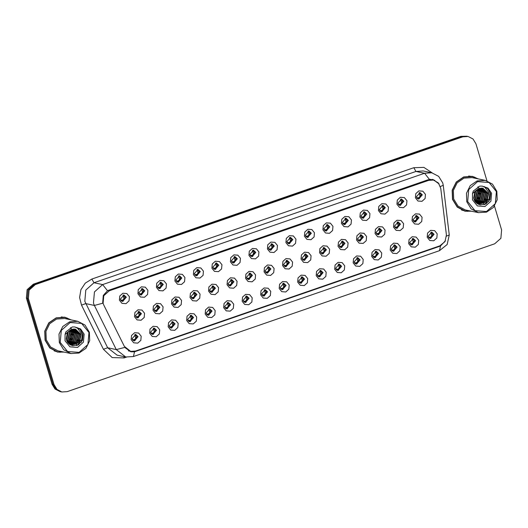 <?xml version="1.0" encoding="UTF-8"?>
<svg xmlns="http://www.w3.org/2000/svg" width="528" height="528" viewBox="0 0 528 528"><rect width="100%" height="100%" fill="white"/><g stroke="black" fill="none" stroke-linecap="round" stroke-linejoin="round"><path stroke-width="0.79" d="M120.298 299.264L122.621 301.455L126.311 297.185L123.981 294.994L120.298 299.264M123.413 294.928L125.202 296.954L122.08 301.283M138.798 292.868L141.128 295.06L144.811 290.789L142.487 288.598L138.798 292.868M141.92 288.532L143.702 290.552L140.58 294.888M157.298 286.466L159.628 288.658L163.31 284.387L160.987 282.196L157.298 286.466M160.42 282.137L162.202 284.156L159.086 288.493M175.804 280.071L178.127 282.262L181.817 277.992L179.487 275.801L175.804 280.071M178.919 275.735L180.708 277.761L177.586 282.091M194.304 273.676L196.634 275.867L200.317 271.597L197.993 269.405L194.304 273.676M197.426 269.339L199.208 271.359L196.086 275.695M212.804 267.274L215.134 269.465L218.816 265.195L216.493 263.003L212.804 267.274M215.926 262.944L217.708 264.964L214.592 269.3M231.31 260.878L233.633 263.069L237.323 258.799L234.993 256.608L231.31 260.878M234.425 256.542L236.214 258.568L233.092 262.898M249.81 254.483L252.14 256.674L255.823 252.404L253.493 250.213L249.81 254.483M252.932 250.147L254.714 252.166L251.592 256.502M268.31 248.081L270.64 250.272L274.322 246.002L271.999 243.811L268.31 248.081M271.432 243.751L273.214 245.771L270.098 250.107M286.816 241.685L289.139 243.877L292.829 239.606L290.499 237.415L286.816 241.685M289.931 237.349L291.713 239.375L288.598 243.705M305.316 235.29L307.639 237.481L311.329 233.211L308.999 231.02L305.316 235.29M308.438 230.954L310.22 232.973L307.098 237.31M323.816 228.888L326.146 231.079L329.828 226.816L327.505 224.618L323.816 228.888M326.938 224.558L328.72 226.578L325.598 230.914M342.322 222.493L344.645 224.684L348.335 220.414L346.005 218.222L342.322 222.493M345.437 218.156L347.219 220.183L344.104 224.512M360.822 216.097L363.145 218.288L366.835 214.018L364.505 211.827L360.822 216.097M363.944 211.761L365.726 213.781L362.604 218.117M379.322 209.695L381.652 211.893L385.334 207.623L383.011 205.425L379.322 209.695M382.444 205.366L384.226 207.385L381.104 211.721M397.828 203.3L400.151 205.491L403.834 201.221L401.511 199.03L397.828 203.3M400.943 198.97L402.725 200.99L399.61 205.319M416.328 196.904L418.651 199.096L422.341 194.825L420.011 192.634L416.328 196.904M419.45 192.568L421.232 194.594L418.11 198.924M135.432 315.797L137.755 317.988L141.445 313.718L139.115 311.527L135.432 315.797M138.547 311.467L140.336 313.487L137.214 317.816M153.932 309.401L156.262 311.593L159.944 307.322L157.615 305.131L153.932 309.401M157.054 305.065L158.836 307.091L155.714 311.421M172.432 302.999L174.761 305.197L178.444 300.927L176.121 298.736L172.432 302.999M175.553 298.67L177.335 300.689L174.22 305.026M190.938 296.604L193.261 298.795L196.951 294.525L194.621 292.334L190.938 296.604M194.053 292.274L195.842 294.294L192.72 298.624M209.438 290.209L211.768 292.4L215.45 288.13L213.121 285.938L209.438 290.209M212.56 285.872L214.342 287.899L211.22 292.228M227.938 283.813L230.267 286.004L233.95 281.734L231.627 279.543L227.938 283.813M231.059 279.477L232.841 281.497L229.72 285.833M246.444 277.411L248.767 279.602L252.457 275.332L250.127 273.141L246.444 277.411M249.559 273.082L251.341 275.101L248.226 279.437M264.944 271.016L267.267 273.207L270.956 268.937L268.627 266.746L264.944 271.016M268.066 266.68L269.848 268.706L266.726 273.035M283.444 264.62L285.773 266.812L289.456 262.541L287.133 260.35L283.444 264.62M286.565 260.284L288.347 262.304L285.226 266.64M301.95 258.218L304.273 260.41L307.963 256.139L305.633 253.948L301.95 258.218M305.065 253.889L306.847 255.908L303.732 260.245M320.45 251.823L322.773 254.014L326.462 249.744L324.133 247.553L320.45 251.823M323.572 247.487L325.354 249.513L322.232 253.843M338.95 245.428L341.279 247.619L344.962 243.349L342.639 241.157L338.95 245.428M342.071 241.091L343.853 243.111L340.732 247.447M357.456 239.026L359.779 241.217L363.462 236.947L361.139 234.755L357.456 239.026M360.571 234.696L362.353 236.716L359.238 241.052M375.956 232.63L378.279 234.821L381.968 230.551L379.639 228.36L375.956 232.63M379.078 228.294L380.86 230.32L377.738 234.65M394.456 226.235L396.785 228.426L400.468 224.156L398.145 221.965L394.456 226.235M397.577 221.899L399.359 223.918L396.238 228.254M412.962 219.833L415.285 222.024L418.968 217.754L416.645 215.563L412.962 219.833M416.077 215.503L417.859 217.523L414.744 221.859M132.059 338.732L134.389 340.923L138.072 336.653L135.749 334.462L132.059 338.732M135.181 334.396L136.963 336.415L133.848 340.751M150.566 332.33L152.889 334.521L156.578 330.251L154.249 328.06L150.566 332.33M153.681 328L155.463 330.02L152.348 334.356M169.066 325.934L171.389 328.126L175.078 323.855L172.748 321.664L169.066 325.934M172.187 321.598L173.969 323.624L170.848 327.954M187.565 319.539L189.895 321.73L193.578 317.46L191.255 315.269L187.565 319.539M190.687 315.203L192.469 317.222L189.347 321.559M206.072 313.137L208.395 315.328L212.084 311.058L209.755 308.867L206.072 313.137M209.187 308.807L210.969 310.827L207.854 315.163M224.572 306.742L226.895 308.933L230.584 304.663L228.254 302.471L224.572 306.742M227.693 302.405L229.475 304.432L226.354 308.761M243.071 300.346L245.401 302.537L249.084 298.267L246.761 296.076L243.071 300.346M246.193 296.01L247.975 298.03L244.853 302.366M261.578 293.944L263.901 296.135L267.584 291.865L265.261 289.674L261.578 293.944M264.693 289.615L266.475 291.634L263.36 295.97M280.078 287.549L282.401 289.74L286.09 285.47L283.76 283.279L280.078 287.549M283.199 283.213L284.981 285.239L281.86 289.568M298.577 281.153L300.907 283.345L304.59 279.074L302.267 276.883L298.577 281.153M301.699 276.817L303.481 278.837L300.359 283.173M317.084 274.751L319.407 276.943L323.09 272.672L320.767 270.481L317.084 274.751M320.199 270.422L321.981 272.441L318.866 276.778M335.584 268.356L337.907 270.547L341.596 266.277L339.266 264.086L335.584 268.356M338.705 264.02L340.487 266.046L337.366 270.376M354.083 261.961L356.413 264.152L360.096 259.882L357.773 257.69L354.083 261.961M357.205 257.624L358.987 259.644L355.865 263.98M372.59 255.559L374.913 257.75L378.596 253.48L376.273 251.288L372.59 255.559M375.705 251.229L377.487 253.249L374.372 257.585M391.09 249.163L393.413 251.354L397.102 247.084L394.772 244.893L391.09 249.163M394.211 244.827L395.993 246.853L392.872 251.183M409.589 242.768L411.919 244.959L415.602 240.689L413.279 238.498L409.589 242.768M412.711 238.432L414.493 240.451L411.371 244.787M428.096 236.366L430.419 238.557L434.102 234.287L431.779 232.096L428.096 236.366M431.211 232.036L432.993 234.056L429.878 238.392M103.699 304.847L103.079 303.27L103.745 295.72L109.303 290.77L428.578 180.371L433.409 180.061L438.346 182.945L440.735 188.311L446.411 235.013L444.985 241.639L439.844 245.837L135.524 351.061L130.687 351.377L124.331 346.381L103.699 304.847M129.419 296.723L129.05 300.92L125.968 303.666L121.968 303.369L119.401 300.188L119.77 295.997L122.859 293.245L126.859 293.548L129.419 296.723M425.449 194.363L425.086 198.554L421.997 201.307L417.998 201.01L415.43 197.828L415.8 193.637L418.889 190.885L422.888 191.189L425.449 194.363M406.949 200.765L406.58 204.956L403.498 207.709L399.498 207.405L396.931 204.224L397.3 200.033L400.389 197.281L404.382 197.584L406.949 200.765M388.45 207.161L388.08 211.352L384.991 214.104L380.998 213.8L378.431 210.626L378.8 206.435L381.883 203.683L385.882 203.98L388.45 207.161M369.95 213.556L369.58 217.747L366.491 220.499L362.492 220.202L359.924 217.021L360.294 212.83L363.383 210.078L367.382 210.382L369.95 213.556M351.443 219.958L351.074 224.149L347.992 226.901L343.992 226.598L341.425 223.417L341.794 219.226L344.883 216.473L348.876 216.777L351.443 219.958M332.944 226.354L332.574 230.545L329.485 233.297L325.492 232.993L322.925 229.819L323.294 225.628L326.377 222.875L330.376 223.172L332.944 226.354M314.444 232.749L314.074 236.94L310.985 239.692L306.986 239.395L304.425 236.214L304.788 232.023L307.877 229.271L311.876 229.574L314.444 232.749M295.937 239.151L295.568 243.342L292.486 246.094L288.486 245.791L285.919 242.609L286.288 238.418L289.377 235.666L293.37 235.97L295.937 239.151M277.438 245.546L277.068 249.737L273.979 252.49L269.986 252.186L267.419 249.011L267.788 244.82L270.877 242.068L274.87 242.365L277.438 245.546M258.938 251.942L258.568 256.133L255.479 258.885L251.48 258.588L248.919 255.407L249.282 251.216L252.371 248.464L256.37 248.767L258.938 251.942M240.431 258.344L240.062 262.535L236.98 265.287L232.98 264.983L230.413 261.802L230.782 257.611L233.871 254.859L237.871 255.163L240.431 258.344M221.932 264.739L221.562 268.93L218.473 271.682L214.48 271.379L211.913 268.204L212.282 264.013L215.371 261.261L219.364 261.558L221.932 264.739M203.432 271.135L203.062 275.326L199.973 278.078L195.974 277.781L193.413 274.6L193.776 270.409L196.865 267.656L200.864 267.96L203.432 271.135M184.925 277.537L184.556 281.728L181.474 284.48L177.474 284.176L174.907 280.995L175.276 276.804L178.365 274.052L182.365 274.355L184.925 277.537M166.426 283.932L166.056 288.123L162.967 290.875L158.974 290.572L156.407 287.397L156.776 283.206L159.865 280.454L163.858 280.751L166.426 283.932M147.926 290.327L147.556 294.518L144.467 297.271L140.468 296.967L137.907 293.792L138.277 289.601L141.359 286.849L145.358 287.153L147.926 290.327M144.553 313.262L144.184 317.453L141.101 320.206L137.102 319.902L134.534 316.721L134.904 312.53L137.993 309.778L141.992 310.081L144.553 313.262M422.083 217.298L421.714 221.489L418.625 224.242L414.632 223.938L412.064 220.763L412.434 216.566L415.523 213.82L419.516 214.117L422.083 217.298M403.583 223.694L403.214 227.885L400.125 230.637L396.125 230.333L393.565 227.159L393.934 222.968L397.016 220.216L401.016 220.519L403.583 223.694M385.077 230.089L384.714 234.28L381.625 237.032L377.626 236.735L375.058 233.554L375.428 229.363L378.517 226.611L382.516 226.915L385.077 230.089M366.577 236.491L366.208 240.682L363.125 243.434L359.126 243.131L356.558 239.956L356.928 235.759L360.017 233.013L364.01 233.31L366.577 236.491M348.077 242.887L347.708 247.078L344.619 249.83L340.626 249.526L338.059 246.352L338.428 242.161L341.51 239.408L345.51 239.712L348.077 242.887M329.578 249.282L329.208 253.473L326.119 256.225L322.12 255.928L319.552 252.747L319.922 248.556L323.011 245.804L327.01 246.107L329.578 249.282M311.071 255.684L310.702 259.875L307.619 262.627L303.62 262.324L301.052 259.149L301.422 254.951L304.511 252.206L308.504 252.503L311.071 255.684M292.571 262.079L292.202 266.27L289.113 269.023L285.12 268.719L282.553 265.544L282.922 261.353L286.004 258.601L290.004 258.905L292.571 262.079M274.072 268.475L273.702 272.666L270.613 275.418L266.614 275.121L264.053 271.94L264.416 267.749L267.505 264.997L271.504 265.3L274.072 268.475M255.565 274.877L255.196 279.068L252.113 281.82L248.114 281.516L245.546 278.342L245.916 274.144L249.005 271.399L252.998 271.696L255.565 274.877M237.065 281.272L236.696 285.463L233.607 288.215L229.614 287.912L227.047 284.737L227.416 280.546L230.505 277.794L234.498 278.098L237.065 281.272M218.566 287.668L218.196 291.859L215.107 294.611L211.108 294.314L208.547 291.133L208.91 286.942L211.999 284.189L215.998 284.493L218.566 287.668M200.059 294.07L199.69 298.261L196.607 301.013L192.608 300.709L190.04 297.528L190.41 293.337L193.499 290.585L197.498 290.888L200.059 294.07M181.559 300.465L181.19 304.656L178.101 307.408L174.108 307.105L171.541 303.93L171.91 299.739L174.999 296.987L178.992 297.284L181.559 300.465M163.06 306.86L162.69 311.051L159.601 313.804L155.602 313.507L153.041 310.325L153.404 306.134L156.493 303.382L160.492 303.686L163.06 306.86M141.187 336.191L140.818 340.382L137.729 343.134L133.736 342.83L131.168 339.656L131.538 335.465L134.627 332.713L138.62 333.016L141.187 336.191M437.217 233.831L436.847 238.022L433.759 240.775L429.766 240.471L427.198 237.296L427.568 233.099L430.657 230.353L434.65 230.65L437.217 233.831M418.717 240.227L418.348 244.418L415.259 247.17L411.259 246.866L408.698 243.692L409.068 239.501L412.15 236.749L416.15 237.052L418.717 240.227M400.211 246.622L399.848 250.82L396.759 253.565L392.759 253.268L390.192 250.087L390.562 245.896L393.65 243.144L397.65 243.448L400.211 246.622M381.711 253.024L381.341 257.215L378.253 259.967L374.26 259.664L371.692 256.489L372.062 252.292L375.151 249.546L379.144 249.843L381.711 253.024M363.211 259.42L362.842 263.611L359.753 266.363L355.753 266.059L353.192 262.885L353.562 258.694L356.644 255.941L360.644 256.245L363.211 259.42M344.705 265.815L344.342 270.013L341.253 272.758L337.253 272.461L334.686 269.28L335.056 265.089L338.144 262.337L342.144 262.64L344.705 265.815M326.205 272.217L325.835 276.408L322.747 279.16L318.754 278.857L316.186 275.682L316.556 271.484L319.645 268.739L323.638 269.036L326.205 272.217M307.705 278.612L307.336 282.803L304.247 285.556L300.254 285.252L297.686 282.077L298.056 277.886L301.138 275.134L305.138 275.438L307.705 278.612M289.199 285.008L288.836 289.205L285.747 291.951L281.747 291.654L279.18 288.473L279.55 284.282L282.638 281.53L286.638 281.833L289.199 285.008M270.699 291.41L270.329 295.601L267.247 298.353L263.248 298.049L260.68 294.875L261.05 290.677L264.139 287.932L268.132 288.229L270.699 291.41M252.199 297.805L251.83 301.996L248.741 304.748L244.748 304.445L242.18 301.27L242.55 297.079L245.632 294.327L249.632 294.631L252.199 297.805M233.699 304.201L233.33 308.398L230.241 311.144L226.241 310.847L223.674 307.666L224.044 303.475L227.132 300.722L231.132 301.026L233.699 304.201M215.193 310.603L214.823 314.794L211.741 317.546L207.742 317.242L205.174 314.068L205.544 309.87L208.633 307.124L212.626 307.421L215.193 310.603M196.693 316.998L196.324 321.189L193.235 323.941L189.242 323.638L186.674 320.463L187.044 316.272L190.126 313.52L194.126 313.823L196.693 316.998M178.193 323.393L177.824 327.584L174.735 330.337L170.735 330.04L168.175 326.858L168.538 322.667L171.626 319.915L175.626 320.219L178.193 323.393M159.687 329.795L159.317 333.986L156.235 336.739L152.236 336.435L149.668 333.26L150.038 329.063L153.127 326.317L157.12 326.614L159.687 329.795M70.851 319.796L64.937 317.242L56.192 317.823L48.8 322.898L44.735 331.102L45.078 340.256L49.79 347.959L57.618 352.064L64.053 352.103M57.169 351.965L60.43 352.216M478.295 178.913L472.382 176.359L463.63 176.939L456.238 182.008L452.179 190.219L452.522 199.366L457.235 207.075L465.056 211.18L471.497 211.22M464.614 211.081L467.874 211.332M102.696 302.696L103.283 295.409L107.534 290.75L108.821 290.182L428.096 179.784L433.039 179.494L439.144 183.975M61.835 391.961L59.836 391.545L54.998 389.004L52.087 384.239L26.4 298.082L27.139 289.7L33.31 284.196L460.792 136.382L467.161 136.244L461.789 136.594L34.313 284.407L28.136 289.912L27.397 298.294L53.084 384.45L56.001 389.215L60.839 391.756L56.001 389.215L53.084 384.45L27.397 298.294L28.136 289.912L34.313 284.407L461.789 136.594L468.164 136.455L462.792 136.805L35.31 284.618L29.132 290.123L28.4 298.505L54.08 384.661L56.998 389.426L61.835 391.961L67.208 391.618L494.69 243.804L500.861 238.3L501.6 229.918L494.479 206.026M445.447 240.788L440.53 245.929L439.494 246.352L134.482 351.754L130.779 351.787L124.747 347.398L116.292 349.589L94.36 305.435L93.436 303.092L94.42 291.918L102.656 284.579L107.534 290.75M432.419 179.381L434.933 180.523M486.974 180.853L475.913 143.761L473.002 138.996L468.164 136.455M475.022 177.349L471.94 176.273M67.577 318.232L64.495 317.156M123.037 301.145L121.81 300.28L121.387 300.254L122.153 301.125L121.453 300.927M123.024 295.251L124.225 299.284L125.169 296.96L123.024 295.251M121.81 300.28L124.225 299.284M120.641 300.036L121.387 300.254M121.229 300.742L120.978 300.491M122.153 301.125L122.529 301.158M136.349 317.262L136.105 317.024M138.158 311.791L139.359 315.817L140.296 313.487L138.158 311.791M136.587 317.46L137.663 317.691L136.943 316.813L139.359 315.817M136.943 316.813L136.521 316.787L137.287 317.658M135.775 316.569L136.521 316.787M137.663 317.691L138.171 317.678M132.983 340.19L132.739 339.953M134.785 334.719L135.986 338.752L136.93 336.422L134.785 334.719M133.214 340.388L134.297 340.619L133.577 339.748L135.986 338.752M133.577 339.748L133.155 339.722L133.921 340.593M132.403 339.504L133.155 339.722M134.297 340.619L134.805 340.613M141.537 294.749L140.309 293.885L139.894 293.858L140.653 294.73L139.953 294.532M141.524 288.856L142.725 292.888L143.669 290.565L141.524 288.856M140.309 293.885L142.725 292.888M139.141 293.641L139.894 293.858M139.729 294.347L139.478 294.096M140.653 294.73L141.035 294.763M160.043 288.354L158.816 287.483L158.393 287.456L159.159 288.328L158.453 288.13M160.024 282.46L161.231 286.493L162.169 284.163L160.024 282.46M158.816 287.483L161.231 286.493M157.641 287.239L158.393 287.456M158.228 287.951L157.978 287.694M159.159 288.328L159.535 288.361M178.543 281.952L177.316 281.087L176.893 281.061L177.659 281.932L176.959 281.734M178.53 276.058L179.731 280.091L180.675 277.768L178.53 276.058M177.316 281.087L179.731 280.091M176.147 280.843L176.893 281.061M176.735 281.549L176.477 281.299M177.659 281.932L178.035 281.965M197.043 275.557L195.815 274.692L195.4 274.666L196.159 275.537L195.459 275.339M197.03 269.663L198.231 273.695L199.175 271.372L197.03 269.663M195.815 274.692L198.231 273.695M194.647 274.448L195.4 274.666M195.221 275.134L194.984 274.903M196.159 275.537L196.535 275.57M154.862 310.88L154.612 310.629M156.658 305.389L157.859 309.421L158.803 307.091L156.658 305.389M155.087 311.065L156.163 311.296L155.443 310.418L157.859 309.421M155.443 310.418L155.027 310.391L155.786 311.263M154.275 310.174L155.027 310.391M156.163 311.289L156.677 311.282M173.362 304.484L173.111 304.227M175.157 298.993L176.359 303.026L177.302 300.696L175.157 298.993M173.95 304.016L174.669 304.894L173.95 304.016L176.359 303.026M172.775 303.772L173.527 303.989M173.587 304.663L174.286 304.861M174.669 304.894L175.177 304.887M191.855 298.069L191.611 297.832M193.664 292.598L194.865 296.624L195.802 294.294L193.664 292.598M192.086 298.267L193.169 298.498L192.449 297.62L194.865 296.624M192.449 297.62L192.027 297.594L192.793 298.465M191.281 297.376L192.027 297.594M193.169 298.498L193.677 298.485M70.376 319.697L64.904 317.42L61.241 316.899M64.904 317.42L56.245 318.001L48.926 323.017L44.906 331.135L45.25 340.197L49.909 347.82L57.651 351.886L63.584 352.004M77.768 321.255L64.673 318.496L56.555 319.037L49.698 323.743L45.929 331.36L46.246 339.847L50.622 346.995L57.882 350.81L70.97 353.562L79.088 353.021L85.945 348.315L89.714 340.699L89.397 332.211L85.021 325.063L77.768 321.255L69.65 321.796L62.786 326.495L59.017 334.112L59.341 342.599L63.71 349.754L70.97 353.562M88.948 332.488L81.596 323.38L70.138 322.516L61.288 330.403L60.225 342.421L67.584 351.529L79.042 352.394L87.892 344.507L88.948 332.488M66.429 339.94L67.756 342.54L72.666 345.715L78.441 344.863L82.454 340.435L83.061 334.475L80.078 329.34L74.758 326.977L72.27 326.99L65.815 331.973L65.056 334.475L69.148 330.904L73.821 329.043L75.583 329.188L81.187 334.64L79.207 342.698L70.924 345.134M68.402 331.624L66.502 340.058M68.158 331.901L66.396 339.702M69.333 330.752L69.914 332.27L67.934 340.329L66.964 341.24M69.109 330.937L69.564 332.198L67.584 340.256L66.845 340.976M70.211 330.145L71.326 332.567L69.346 340.626L67.485 342.164M69.993 330.277L70.976 332.495L68.99 340.553L67.353 341.946M71.042 329.703L72.732 332.864L70.752 340.923L68.046 342.91M70.838 329.802L72.382 332.792L70.402 340.844L67.901 342.738M71.848 329.393L74.144 333.161L72.158 341.22L68.62 343.537M71.65 329.459L73.788 333.089L71.808 341.141L68.475 343.391M72.633 329.188L75.55 333.458L73.57 341.517L69.208 344.058M72.442 329.228L75.2 333.386L73.22 341.438L69.062 343.939M73.399 329.069L76.963 333.755L74.976 341.807L69.795 344.494M73.207 329.096L76.606 333.676L74.626 341.735L69.65 344.395M74.138 329.036L78.368 334.052L76.388 342.104L70.363 344.843M73.96 329.036L78.019 333.973L76.032 342.032L70.224 344.764M74.87 329.076L79.781 334.343L77.794 342.401L70.844 345.101M74.686 329.056L79.424 334.27L77.444 342.329L70.739 345.048M75.405 329.155L80.837 334.567L78.85 342.626L71.287 345.233M71.465 345.266L71.003 345.173M67.353 333.036L66.231 338.897M67.379 333.445L67.34 333.056M54.094 350.882L57.651 351.886M76.949 327.485L81.279 333.386L78.771 343.906L77.022 345.477M80.309 329.551L82.513 333.643L81.312 342.375M80.843 340.085L78.593 343.873L76.626 345.596M79.438 339.788L76.078 344.645M78.025 339.491L74.666 344.348M70.561 327.604L71.148 328.37M71.465 328.852L71.709 329.261M71.986 329.802L73.022 335.313M72.389 338.303L69.029 343.167M70.052 328.555L70.297 328.964M70.739 329.848L71.617 335.016M70.983 338.012L67.855 342.672M477.82 178.814L472.342 176.537L468.679 176.015M472.342 176.537L463.683 177.111L456.37 182.134L452.344 190.252L452.687 199.313L457.354 206.936L465.095 210.995L471.022 211.121M485.206 180.365L472.118 177.613L464 178.154L457.142 182.86L453.367 190.469L453.691 198.964L458.066 206.111L465.32 209.92L478.414 212.672L486.532 212.131L493.39 207.431L497.158 199.815L496.841 191.327L492.466 184.173L485.206 180.365L477.088 180.906L470.23 185.612L466.462 193.228L466.778 201.716L471.154 208.864L478.414 212.672M496.393 191.605L489.04 182.49L477.576 181.632L468.725 189.519L467.669 201.531L475.028 210.639L486.486 211.504L495.337 203.617L496.393 191.605M473.873 199.056L475.193 201.656L480.11 204.831L485.885 203.98L489.898 199.551L490.499 193.591L487.522 188.456L482.203 186.094L479.714 186.1L473.26 191.09L472.501 193.591L476.593 190.021L481.259 188.159L483.061 188.311L488.631 193.756L486.651 201.815L478.368 204.25M475.847 190.74L473.946 199.175M475.596 191.017L473.84 198.812M476.777 189.869L477.358 191.387L475.378 199.445L474.408 200.356M476.553 190.054L477.008 191.314L475.022 199.366L474.283 200.092M477.649 189.262L478.771 191.684L476.784 199.742L474.929 201.274M477.437 189.394L478.414 191.611L476.434 199.663L474.797 201.062M478.487 188.819L480.176 191.981L478.196 200.033L475.49 202.026M478.282 188.918L479.827 191.902L477.84 199.96L475.345 201.848M479.292 188.509L481.589 192.278L479.602 200.33L476.065 202.653M479.094 188.575L481.232 192.199L479.252 200.257L475.919 202.508M480.077 188.305L482.995 192.568L481.015 200.627L476.652 203.174M479.886 188.344L482.645 192.496L480.658 200.554L476.507 203.056M480.843 188.186L484.4 192.865L482.42 200.924L477.239 203.61M480.652 188.206L484.051 192.793L482.071 200.851L477.094 203.511M481.582 188.153L485.813 193.162L483.833 201.221L477.8 203.96M481.397 188.153L485.463 193.09L483.476 201.148L477.668 203.881M482.308 188.192L487.219 193.459L485.239 201.518L478.289 204.211M482.13 188.173L486.869 193.387L484.889 201.445L478.183 204.158M482.849 188.265L488.275 193.684L486.295 201.742L478.731 204.343M478.903 204.382L478.447 204.283M474.791 192.152L473.675 198.007M474.824 192.555L474.784 192.166M461.531 209.999L465.095 210.995M484.394 186.602L488.723 192.502L486.209 203.023L484.466 204.593M487.747 188.668L489.958 192.76L488.756 201.491M488.288 199.201L486.037 202.983L484.07 204.712M486.875 198.904L483.516 203.762M485.47 198.607L482.11 203.465M477.998 186.721L478.592 187.486M478.909 187.961L479.147 188.377M479.431 188.918L480.467 194.429M479.833 197.419L476.474 202.283M477.497 187.664L477.741 188.08M478.177 188.965L479.054 194.132M478.427 197.122L475.292 201.782M215.543 269.161L214.322 268.29L213.899 268.264L214.665 269.135L213.959 268.943M215.53 263.267L216.737 267.3L217.675 264.97L215.53 263.267M214.322 268.29L216.737 267.3M213.147 268.046L213.899 268.264M213.721 268.745L213.484 268.501M214.665 269.135L215.041 269.168M234.049 262.759L232.822 261.895L232.399 261.868L233.165 262.739L232.465 262.541M234.036 256.865L235.237 260.898L236.181 258.575L234.036 256.865M232.822 261.895L235.237 260.898M231.653 261.65L232.399 261.868M232.241 262.357L231.983 262.106M233.165 262.739L233.541 262.772M252.549 256.364L251.321 255.499L250.899 255.473L251.665 256.344L250.965 256.146M252.536 250.47L253.737 254.503L254.681 252.179L252.536 250.47M251.321 255.499L253.737 254.503M250.153 255.255L250.899 255.473M250.727 255.941L250.49 255.71M251.665 256.344L252.041 256.377M210.368 291.687L210.118 291.436M212.164 286.196L213.365 290.228L214.309 287.899L212.164 286.196M210.593 291.872L211.669 292.103L210.949 291.225L213.365 290.228M210.949 291.225L210.527 291.199L211.292 292.07M209.781 290.981L210.527 291.199M211.669 292.096L212.183 292.09M228.862 285.272L228.617 285.034M230.663 279.8L231.865 283.833L232.808 281.503L230.663 279.8M229.456 284.83L230.175 285.701L229.456 284.83L231.865 283.833M228.281 284.579L229.033 284.797M229.093 285.47L229.792 285.668M230.175 285.701L230.683 285.694M247.361 278.876L247.117 278.639M249.17 273.405L250.371 277.431L251.308 275.101L249.17 273.405M247.592 279.074L248.675 279.305L247.955 278.428L250.371 277.431M247.955 278.428L247.533 278.401L248.299 279.272M246.787 278.183L247.533 278.401M248.675 279.305L249.183 279.292M271.049 249.968L269.828 249.097L269.405 249.071L270.171 249.942L269.465 249.751M271.036 244.075L272.237 248.107L273.181 245.777L271.036 244.075M269.828 249.097L272.237 248.107M268.653 248.853L269.405 249.071M269.24 249.566L268.99 249.308M270.171 249.942L270.547 249.975M289.555 243.566L288.328 242.702L287.905 242.675L288.671 243.547L287.971 243.349M289.542 237.673L290.743 241.705L291.687 239.382L289.542 237.673M288.328 242.702L290.743 241.705M287.159 242.458L287.905 242.675M287.747 243.164L287.489 242.913M288.671 243.547L289.047 243.58M308.055 237.171L306.827 236.306L306.405 236.28L307.171 237.151L306.471 236.953M308.042 231.277L309.243 235.31L310.187 232.987L308.042 231.277M306.827 236.306L309.243 235.31M305.659 236.062L306.405 236.28M306.247 236.768L305.996 236.518M307.171 237.151L307.547 237.184M326.555 230.776L325.327 229.904L324.911 229.878L325.677 230.749L324.971 230.558M326.542 224.882L327.743 228.914L328.687 226.585L326.542 224.882M325.327 229.904L327.743 228.914M324.159 229.66L324.911 229.878M324.746 230.373L324.496 230.116M325.677 230.749L326.053 230.782M345.061 224.374L343.834 223.509L343.411 223.483L344.177 224.354L343.477 224.156M345.048 218.48L346.249 222.512L347.193 220.189L345.048 218.48M343.834 223.509L346.249 222.512M342.665 223.265L343.411 223.483M343.24 223.958L342.995 223.72M344.177 224.354L344.553 224.387M265.874 272.494L265.624 272.243M267.67 267.003L268.871 271.036L269.815 268.706L267.67 267.003M266.099 272.679L267.175 272.91L266.455 272.032L268.871 271.036M266.455 272.032L266.033 272.006L266.798 272.877M265.287 271.788L266.033 272.006M267.175 272.903L267.689 272.897M284.374 266.099L284.123 265.841M286.169 260.608L287.371 264.64L288.314 262.31L286.169 260.608M284.599 266.277L285.681 266.508L284.955 265.637L287.371 264.64M284.955 265.637L284.539 265.604L285.298 266.475M283.787 265.386L284.539 265.604M285.674 266.508L286.189 266.501M302.874 259.697L302.623 259.446M304.676 254.212L305.877 258.238L306.814 255.915L304.676 254.212M303.098 259.882L304.181 260.113L303.461 259.235L305.877 258.238M303.461 259.235L303.039 259.208L303.805 260.08M302.293 258.991L303.039 259.208M304.181 260.113L304.689 260.099M321.38 253.301L321.13 253.051M323.176 247.81L324.377 251.843L325.321 249.513L323.176 247.81M321.605 253.486L322.681 253.717L321.961 252.839L324.377 251.843M321.961 252.839L321.539 252.813L322.304 253.684M320.793 252.595L321.539 252.813M322.681 253.711L323.195 253.704M339.867 246.886L339.629 246.649M341.675 241.415L342.877 245.447L343.82 243.118L341.675 241.415M340.105 247.084L341.187 247.315L340.461 246.444L342.877 245.447M340.461 246.444L340.045 246.411L340.804 247.282M339.293 246.193L340.045 246.411M341.18 247.315L341.695 247.309M363.561 217.978L362.333 217.114L361.911 217.087L362.677 217.958L361.977 217.76M363.548 212.084L364.749 216.117L365.693 213.794L363.548 212.084M362.333 217.114L364.749 216.117M361.165 216.869L361.911 217.087M361.739 217.556L361.502 217.325M362.677 217.958L363.053 217.991M382.061 211.583L380.833 210.712L380.417 210.685L381.176 211.556L380.477 211.365M382.048 205.689L383.249 209.722L384.193 207.392L382.048 205.689M380.833 210.712L383.249 209.722M379.665 210.467L380.417 210.685M380.252 211.18L380.002 210.923M381.176 211.556L381.559 211.589M400.567 205.181L399.34 204.316L398.917 204.29L399.683 205.161L398.983 204.963M400.554 199.287L401.755 203.32L402.699 200.996L400.554 199.287M399.34 204.316L401.755 203.32M398.171 204.072L398.917 204.29M398.746 204.765L398.501 204.527M399.683 205.161L400.059 205.194M419.067 198.785L417.839 197.921L417.417 197.894L418.183 198.766L417.483 198.568M419.054 192.892L420.255 196.924L421.199 194.601L419.054 192.892M417.839 197.921L420.255 196.924M416.671 197.677L417.417 197.894M417.259 198.383L417.008 198.132M418.183 198.766L418.559 198.799M358.373 240.491L358.129 240.253M360.182 235.019L361.383 239.045L362.32 236.722L360.182 235.019M358.604 240.689L359.687 240.92L358.967 240.042L361.383 239.045M358.967 240.042L358.545 240.016L359.311 240.887M357.799 239.798L358.545 240.016M359.687 240.92L360.195 240.907M376.886 234.109L376.636 233.858M378.682 228.617L379.883 232.65L380.827 230.32L378.682 228.617M377.111 234.293L378.187 234.524L377.467 233.647L379.883 232.65M377.467 233.647L377.045 233.62L377.81 234.491M376.299 233.402L377.045 233.62M378.187 234.518L378.701 234.511M395.373 227.693L395.135 227.456M397.181 222.222L398.383 226.255L399.326 223.925L397.181 222.222M395.611 227.891L396.693 228.122L395.967 227.251L398.383 226.255M395.967 227.251L395.551 227.218L396.31 228.096M394.799 227L395.551 227.218M396.686 228.122L397.201 228.116M413.879 221.298L413.635 221.06M415.688 215.827L416.889 219.853L417.826 217.529L415.688 215.827M414.11 221.496L415.193 221.727L414.473 220.849L416.889 219.853M414.473 220.849L414.051 220.823L414.817 221.694M413.299 220.605L414.051 220.823M415.193 221.727L415.701 221.714M151.496 333.808L151.239 333.557M153.292 328.324L154.493 332.35L155.43 330.026L153.292 328.324M151.714 333.993L152.797 334.224L152.077 333.346L154.493 332.35M152.077 333.346L151.655 333.32L152.42 334.191M150.909 333.102L151.655 333.32M152.797 334.224L153.305 334.211M169.996 327.413L169.745 327.162M171.791 321.922L172.993 325.954L173.936 323.624L171.791 321.922M170.221 327.598L171.296 327.829L170.577 326.951L172.993 325.954M170.577 326.951L170.155 326.924L170.92 327.796M169.409 326.707L170.155 326.924M171.296 327.829L171.811 327.815M188.496 321.017L188.245 320.76M190.291 315.526L191.492 319.559L192.436 317.229L190.291 315.526M188.72 321.202L189.803 321.427L189.077 320.555L191.492 319.559M189.077 320.555L188.661 320.529L189.42 321.4M187.909 320.311L188.661 320.529M189.803 321.427L190.311 321.42M206.996 314.615L206.745 314.365M208.798 309.131L209.999 313.157L210.936 310.834L208.798 309.131M207.22 314.8L208.303 315.031L207.583 314.153L209.999 313.157M207.583 314.153L207.161 314.127L207.926 314.998M206.415 313.909L207.161 314.127M208.303 315.031L208.811 315.018M225.489 308.2L225.251 307.969M227.297 302.729L228.499 306.761L229.442 304.432L227.297 302.729M225.727 308.405L226.802 308.636L226.083 307.758L228.499 306.761M226.083 307.758L225.661 307.732L226.426 308.603M224.915 307.514L225.661 307.732M226.802 308.636L227.317 308.623M243.989 301.805L243.751 301.567M245.797 296.333L246.998 300.366L247.942 298.036L245.797 296.333M244.226 302.009L245.309 302.234L244.583 301.363L246.998 300.366M244.583 301.363L244.167 301.336L244.926 302.207M243.415 301.118L244.167 301.336M245.302 302.234L245.817 302.227M262.502 295.423L262.251 295.172M264.304 289.938L265.505 293.964L266.442 291.641L264.304 289.938M262.726 295.607L263.809 295.838L263.089 294.961L265.505 293.964M263.089 294.961L262.667 294.934L263.432 295.805M261.921 294.716L262.667 294.934M263.809 295.838L264.317 295.825M280.995 289.007L280.757 288.776M282.803 283.536L284.005 287.569L284.948 285.239L282.803 283.536M281.233 289.212L282.308 289.443L281.589 288.565L284.005 287.569M281.589 288.565L281.167 288.539L281.932 289.41M280.421 288.321L281.167 288.539M282.308 289.443L282.823 289.43M299.508 282.632L299.257 282.374M301.303 277.141L302.504 281.173L303.448 278.843L301.303 277.141M299.732 282.817L300.815 283.041L300.089 282.17L302.504 281.173M300.089 282.17L299.673 282.143L300.432 283.015M298.921 281.926L299.673 282.143M300.808 283.041L301.323 283.034M318.008 276.23L317.757 275.979M319.81 270.745L321.011 274.771L321.948 272.448L319.81 270.745M318.232 276.415L319.315 276.646L318.595 275.768L321.011 274.771M318.595 275.768L318.173 275.741L318.938 276.613M317.427 275.524L318.173 275.741M319.315 276.646L319.823 276.632M336.521 269.801L336.263 269.584M338.309 264.343L339.511 268.376L340.454 266.046L338.309 264.343M336.739 270.019L337.814 270.25L337.095 269.372L339.511 268.376M337.095 269.372L336.673 269.346L337.438 270.217M335.927 269.128L336.673 269.346M337.814 270.25L338.329 270.237M355.001 263.419L354.763 263.182M356.809 257.948L358.01 261.98L358.954 259.651L356.809 257.948M355.595 262.977L356.321 263.848L355.595 262.977L358.01 261.98M354.427 262.733L355.179 262.951M355.238 263.624L355.938 263.815M356.314 263.848L356.829 263.842M373.514 257.037L373.263 256.786M375.316 251.552L376.517 255.578L377.454 253.255L375.316 251.552M373.738 257.222L374.821 257.453L374.101 256.575L376.517 255.578M374.101 256.575L373.679 256.549L374.444 257.42M372.926 256.331L373.679 256.549M374.821 257.453L375.329 257.44M392.007 250.622L391.769 250.391M393.815 245.15L395.017 249.183L395.96 246.853L393.815 245.15M392.245 250.826L393.32 251.057L392.601 250.18L395.017 249.183M392.601 250.18L392.179 250.153L392.944 251.024M391.433 249.935L392.179 250.153M393.32 251.057L393.835 251.044M410.507 244.226L410.269 243.989M412.315 238.755L413.516 242.788L414.46 240.458L412.315 238.755M410.744 244.431L411.827 244.655L411.101 243.784L413.516 242.788M411.101 243.784L410.685 243.758L411.444 244.629M409.933 243.54L410.685 243.758M411.82 244.655L412.335 244.649M429.02 237.851L428.769 237.593M430.822 232.36L432.023 236.386L432.96 234.062L430.822 232.36M429.244 238.029L430.327 238.26L429.607 237.382L432.023 236.386M429.607 237.382L429.185 237.356L429.95 238.227M428.432 237.138L429.185 237.356M430.327 238.26L430.835 238.247M109.303 290.77L108.022 290.499M428.578 180.371L427.218 180.088M413.8 167.732L415.945 171.435L94.004 282.757L85.767 290.096L84.784 301.277L107.639 347.767L117.058 355.166L125.71 356.987L116.292 349.589L107.639 347.767L103.422 349.272L81.49 305.125L79.563 297.502L80.916 289.681L85.285 283.12L91.859 279.055L413.8 167.732L423.826 167.409L432.254 172.907M423.113 170.973L415.945 171.435L424.598 173.257L431.765 172.795L423.113 170.973M102.861 303.23L94.36 305.435L85.708 303.62L81.49 305.125M429.482 179.428L424.598 173.257L102.656 284.579L94.004 282.757L91.859 279.055M440.53 245.929L439.487 250.675L133.439 356.499L134.482 351.754M446.483 236.174L449.255 234.986L447.143 244.543L439.487 250.675M440.365 186.549L443.223 185.335L449.255 234.986M126.496 357.126L124.146 357.944L112.2 357.588L103.422 349.272M462.792 136.805L460.792 136.382M35.31 284.618L33.31 284.196M28.4 298.505L26.4 298.082M54.08 384.661L52.087 384.239M123.823 356.591L124.146 357.944M439.494 246.352L438.788 246.2M135.531 351.457L134.759 351.292M122.621 300.208L123.314 301.046M137.755 316.741L138.448 317.579M134.389 339.669L135.082 340.507M141.128 293.806L141.814 294.65M159.628 287.41L160.321 288.248M178.127 281.015L178.82 281.853M196.634 274.613L197.32 275.458M156.262 310.339L156.948 311.183M174.761 303.943L175.454 304.781M193.261 297.548L193.954 298.386M65.056 334.475L65.036 340.758L69.927 346.817L77.55 347.391L83.437 342.144L84.143 334.151L80.593 328.951L74.758 326.977M472.501 193.591L472.481 199.868L477.371 205.933L484.994 206.507L490.882 201.26L491.588 193.261L488.03 188.067L482.203 186.094M215.134 268.217L215.827 269.056M233.633 261.822L234.326 262.66M252.14 255.42L252.826 256.265M211.768 291.146L212.454 291.991M230.267 284.75L230.96 285.589M248.767 278.355L249.46 279.193M270.64 249.025L271.333 249.863M289.139 242.629L289.832 243.467M307.646 236.227L308.332 237.072M326.146 229.832L326.839 230.67M344.645 223.436L345.338 224.275M267.274 271.953L267.96 272.798M285.773 265.558L286.466 266.396M304.273 259.162L304.966 260M322.78 252.76L323.466 253.605M341.279 246.365L341.972 247.203M363.152 217.034L363.838 217.879M381.652 210.639L382.345 211.477M400.151 204.244L400.844 205.082M418.658 197.842L419.344 198.686M359.779 239.969L360.472 240.808M378.286 233.567L378.972 234.412M396.785 227.172L397.478 228.01M415.285 220.777L415.978 221.615M152.889 333.274L153.582 334.112M171.395 326.872L172.082 327.716M189.895 320.476L190.588 321.314M208.395 314.081L209.088 314.919M226.901 307.685L227.588 308.524M245.401 301.283L246.094 302.128M263.901 294.888L264.594 295.726M282.407 288.493L283.094 289.331M300.907 282.091L301.6 282.935M319.407 275.695L320.1 276.533M337.913 269.3L338.6 270.138M356.413 262.898L357.106 263.743M374.913 256.502L375.606 257.341M393.413 250.107L394.106 250.945M411.919 243.705L412.606 244.55M430.419 237.31L431.112 238.148M130.687 351.377L128.344 350.882M433.409 180.061L430.036 179.348M443.223 185.335L442.715 182.906L438.636 176.352L431.765 172.795M133.439 356.499L125.71 356.987M67.756 342.54L66.482 339.986L67.841 332.303M475.193 201.656L473.92 199.102L475.286 191.42"/></g></svg>
